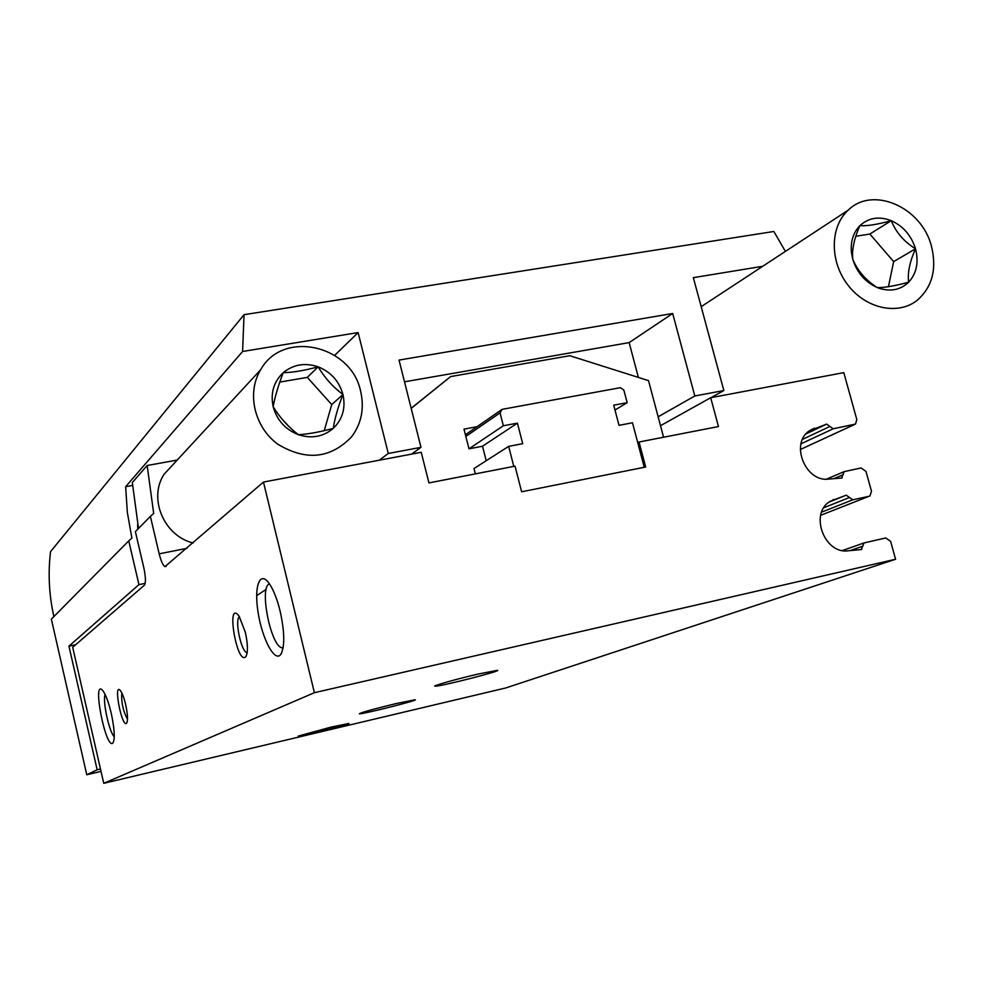 <?xml version="1.0" encoding="UTF-8"?>
<svg xmlns="http://www.w3.org/2000/svg" width="983" height="983" viewBox="0 0 983 983"><rect width="100%" height="100%" fill="white"/><g stroke="black" fill="none" stroke-linecap="round" stroke-linejoin="round"><path stroke-width="1.47" d="M639.048 442.006L718.462 426.548L710.697 397.722L843.795 372.631L856.832 419.606L855.493 424.066L833.203 428.785L826.654 424.115L809.451 430.787C789.804 443.1 805.274 482.309 828.583 479.102L841.522 478.057L844.213 471.619L861.096 467.945L865.986 471.41L871.491 491.267L869.967 495.924L868.96 496.317L852.802 499.794L846.24 495.162L830.205 501.355C809.12 512.991 824.221 554.449 848.28 550.787L861.231 549.558L864.032 542.935L885.744 537.959L890.635 541.4L895.587 559.253L505.741 687.965L103.743 783.316L72.693 647.305L144.341 585.241C145.926 582.796 145.754 576.984 143.825 567.793L135.384 531.631L150.387 516.37L159.172 553.834C160.991 561.096 162.92 565.36 164.96 566.613L263.469 482.051L421.24 452.303L428.932 482.911L515.043 466.151L521.629 491.795L645.659 467.011L639.048 442.006L637.758 442.731L644.258 467.294M895.587 559.253L314.388 692.696L263.469 482.051M396.174 703.558C373.368 709.087 361.093 712.503 359.336 713.793C361.609 714.58 419.962 699.896 415.096 699.761L396.174 703.558M477.468 674.215C456.358 679.093 431.39 686.159 435.1 686.171C438.713 686.97 503.886 670.369 497.324 670.32L477.468 674.215M330.829 727.162L298.254 736.083C299.704 736.832 352.565 723.635 348.793 723.476L330.829 727.162M314.388 692.696L103.743 783.316M245.332 632.241L239.115 616.218C225.463 597.873 237.014 666.634 245.873 656.619C248.109 652.393 247.925 644.27 245.332 632.241M125.677 704.664C124.03 697.77 122.261 693.076 120.368 690.558C112.922 681.649 122.015 728.673 126.672 723.169C128.048 720.453 127.716 714.285 125.677 704.664M280.143 611.168C277.317 599.728 273.888 590.82 269.846 584.455C260.09 569.243 253.688 585.745 258.124 612.569C262.215 639.233 274.982 663.083 280.88 654.26C284.935 646.433 284.689 632.069 280.143 611.168M111.263 713.375C108.572 702.108 105.746 694.514 102.773 690.582C91.456 677.238 105.967 751.295 113.02 742.89C115.122 738.663 114.532 728.821 111.263 713.375M177.21 460.056L147.155 465.512L153.692 513.421L150.387 516.37M147.155 465.512L132.324 482.518L138.517 528.449M710.697 397.722L660.502 425.688M846.24 495.162L829.247 502.006M826.654 424.115L806.011 433.896M513.79 466.397L508.653 446.368L522.71 443.689L517.414 423.132L503.357 425.762L500.052 412.86L502.104 409.346L620.396 387.683L623.849 390.104L627.179 402.674L613.711 405.193L619.02 425.332L632.487 422.764L637.758 442.731M614.989 410.034L627.179 402.674M475.367 473.88L474.003 468.522L508.653 446.368M256.649 595.673L266.16 589.382M486.204 460.72L482.506 446.233L517.414 423.132M482.506 446.233L468.989 448.801L503.357 425.762M465.844 436.452L500.052 412.86M465.414 434.756L502.104 409.346M105.095 694.416C102.429 700.916 109.15 732.028 114.274 736.808M269.514 583.963C259.008 585.979 270.325 645.02 281.728 647.785L283.104 647.981M121.818 692.917C121.179 702.267 123.084 711.053 127.507 719.286M239.533 616.857C234.409 619.155 240.995 651.36 246.844 652.601L247.175 652.675M411.189 408.4L450.619 376.575L569.771 355.711L648.522 380.63L663.574 437.238M468.989 448.801L463.988 429.129L477.05 426.696M404.505 381.822L629.145 342.612L638.385 377.423M411.152 408.277L450.619 376.575M411.545 454.134L420.982 447.339L399.037 360.085L672.679 313.491L629.145 342.612M672.679 313.491L694.809 395.977L658.143 416.804M785.392 251.402L773.854 231.472L244.054 314.683L242.592 351.484L358.119 332.561L388.273 453.482L420.982 447.339M694.809 395.977L723.844 390.534L693.347 277.661L762.685 266.295M388.273 453.482L379.229 460.216M145.165 583.374L138.947 584.627L68.945 646.163L75.617 644.762M68.945 646.163L97.157 769.812L86.762 774.751L51.362 619.13L128.748 540.859L138.947 584.627M128.748 540.859L131.882 538.082L127.348 512.45L125.64 486.708L242.592 351.484M244.054 314.683L50.538 551.66C47.921 573.286 49.039 594.936 53.881 616.587M711.041 397.66L723.844 390.534M97.157 769.812L100.487 769.038M101.028 771.397L86.762 774.751M358.119 332.561L334.724 355.33M137.645 524.59L137.743 529.235M132.459 485.442L125.64 486.708M915.517 248.797C918.908 262.203 916.635 273.335 908.685 282.17C907.395 273.114 909.668 261.982 915.517 248.797C903.967 241.634 895.894 232.258 891.286 220.671C903.254 226.151 911.327 235.527 915.517 248.797L893.645 261.613L869.844 234.028L855.824 236.289M859.904 225.648C868.665 217.685 879.121 216.027 891.286 220.671C877.463 224.493 866.994 226.151 859.904 225.648C855.259 236.08 852.802 245.418 852.544 253.675L852.74 259.18L851.45 252.594C850.418 241.56 853.232 232.59 859.904 225.648M877.303 287.577C865.151 282.121 856.955 272.66 852.74 259.18C857.422 270.632 865.618 280.106 877.303 287.577L878.446 287.577C885.486 287.552 895.562 285.758 908.685 282.17C900.551 289.936 890.586 291.926 878.814 288.154L877.303 287.577M931.429 246.155C937.02 268.912 932.314 286.925 917.323 300.208C898.204 315.629 866.048 308.846 847.948 285.107C829.591 261.564 829.836 226.827 848.145 210.215C872.695 185.554 921.698 207.155 931.429 246.155M888.448 286.704L893.645 261.613M869.844 234.028L891.286 220.671M342.969 394.502C345.832 407.945 342.612 419.237 333.286 428.367C334.687 418.697 337.906 407.404 342.969 394.502C332.942 387.032 324.66 377.791 318.111 366.794C330.927 372.004 339.209 381.232 342.969 394.502L331.738 404.566L307.323 377.386L279.799 382.08M283.227 372.692C293.376 364.423 305 362.457 318.111 366.794C304.865 370.468 293.241 372.434 283.227 372.692C278.25 385.582 274.896 396.923 273.163 406.716C270.35 393.077 273.704 381.736 283.227 372.692M298.377 434.695C285.353 429.534 276.948 420.208 273.163 406.716C279.848 417.578 288.252 426.905 298.377 434.695C308.306 434.117 319.942 432.016 333.286 428.367C323.284 436.808 311.648 438.922 298.377 434.695M360.663 391.406C364.521 408.412 361.486 423.575 351.533 436.882C330.534 458.643 305.996 461.113 277.931 444.291C254.253 427.15 246.401 392.782 260.692 369.694C282.883 329.366 351.373 344.996 360.663 391.406M193.135 542.972C163.952 535.981 148.089 498.356 164.075 474.285L175.146 462.293M324.255 430.665L331.738 404.566M307.323 377.386L318.111 366.794M288.781 426.376L281.863 418.893M864.155 542.874L842.492 550.529M862.939 546.13L850.184 550.603M834.174 499.425L832.589 500.064M849.521 497.484L823.828 507.732M852.802 499.794L821.616 512.143M868.96 496.317L820.658 515.313M843.242 474.691L833.756 478.684M814.575 428.17L810.361 430.185M829.935 426.45L802.521 439.352M833.203 428.785L801.01 443.812M854.301 424.57L800.322 449.514L854.51 424.521M186.93 548.342L159.172 553.834M864.032 542.935L842.529 550.541M861.833 549.325L861.145 549.571M844.213 471.619L826.42 479.163M842.259 477.75L841.559 478.045M166.102 566.38L164.96 566.613M283.19 647.465L281.728 647.785M281.568 653.081L280.88 654.26M246.291 655.919L245.873 656.619M852.519 253.675L851.45 252.594M848.145 210.215L701.186 306.671M260.692 369.694L164.075 474.285"/></g></svg>
